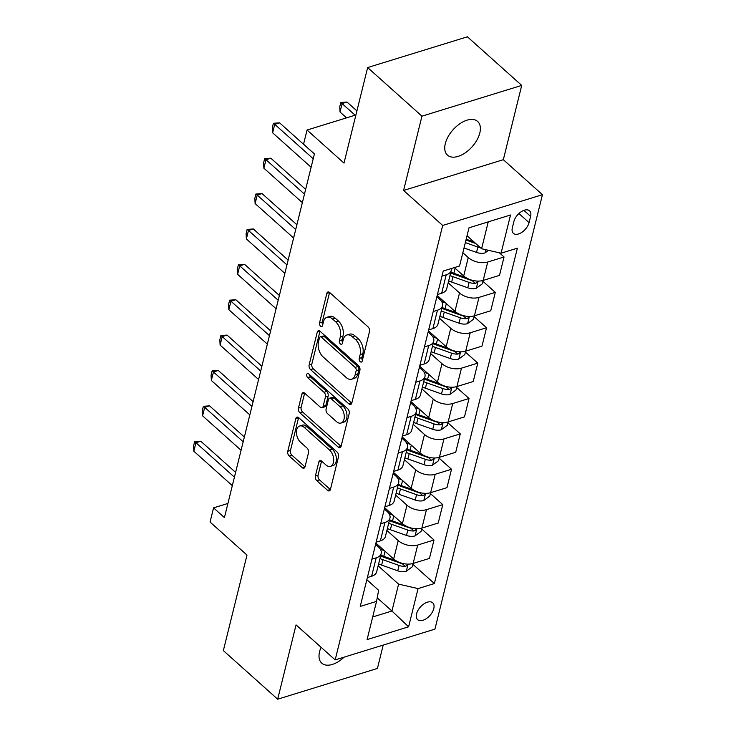 <?xml version="1.0" encoding="UTF-8"?>
<svg xmlns="http://www.w3.org/2000/svg" width="736" height="736" viewBox="0 0 736 736"><rect width="100%" height="100%" fill="white"/><g stroke="black" fill="none" stroke-linecap="round" stroke-linejoin="round"><path stroke-width="1.1" d="M360.217 361.68A2.429 1.463 -107.1 0 0 361.413 362.057A2.429 1.463 -107.1 0 0 362.195 361.072L369.5 331.55A3.468 2.088 -107.1 0 0 368.046 326.867L329.664 292.514A3.468 2.088 -107.1 0 0 327.952 291.98A3.468 2.088 -107.1 0 0 326.839 293.388L319.534 322.902A2.429 1.463 -107.1 0 0 320.546 326.186A2.429 1.463 -107.1 0 0 321.742 326.563A2.429 1.463 -107.1 0 0 322.524 325.579L323.463 321.761A11.095 6.679 -107.1 0 1 327.023 317.262A11.095 6.679 -107.1 0 1 332.488 318.973L335.69 321.834A11.095 6.679 -107.1 0 1 340.317 336.83L339.37 340.648A2.429 1.463 -107.1 0 0 340.382 343.933A2.429 1.463 -107.1 0 0 341.578 344.31A2.429 1.463 -107.1 0 0 342.36 343.326L343.298 339.508A11.095 6.679 -107.1 0 1 346.858 335.009A11.095 6.679 -107.1 0 1 352.323 336.72L355.525 339.581A11.095 6.679 -107.1 0 1 360.152 354.577L359.205 358.395A2.429 1.463 -107.1 0 0 360.217 361.68M321.089 647.294A22.614 12.77 131.8 0 0 319.58 651.636A22.614 12.77 131.8 0 0 321.761 663.164A22.614 12.77 131.8 0 0 344.108 657.147M479.817 132.968A22.614 12.77 131.8 0 0 477.636 121.44A22.614 12.77 131.8 0 0 459.816 123.777A22.614 12.77 131.8 0 0 445.308 143.612A22.614 12.77 131.8 0 0 447.479 155.14A22.614 12.77 131.8 0 0 465.299 152.794A22.614 12.77 131.8 0 0 479.817 132.968M433.789 608.571A11.307 6.385 131.8 0 0 432.704 602.802A11.307 6.385 131.8 0 0 423.798 603.98A11.307 6.385 131.8 0 0 416.539 613.888A11.307 6.385 131.8 0 0 417.625 619.657A11.307 6.385 131.8 0 0 426.54 618.488A11.307 6.385 131.8 0 0 433.789 608.571M315.376 476.036A3.468 2.088 -107.1 0 0 316.82 480.718L327.594 490.36A3.468 2.088 -107.1 0 0 329.296 490.894A3.468 2.088 -107.1 0 0 330.409 489.486L338.523 456.706A3.468 2.088 -107.1 0 0 337.079 452.024L298.687 417.671A3.468 2.088 -107.1 0 0 296.976 417.137A3.468 2.088 -107.1 0 0 295.863 418.545L287.758 451.324A3.468 2.088 -107.1 0 0 289.202 456.007L302.211 467.645A3.468 2.088 -107.1 0 0 303.922 468.188A3.468 2.088 -107.1 0 0 305.026 466.78L308.504 452.75A3.468 2.088 -107.1 0 0 307.059 448.068L300.601 442.29A9.274 5.584 -107.1 0 1 296.47 432.989A9.274 5.584 -107.1 0 1 299.708 425.997A9.274 5.584 -107.1 0 1 304.281 427.432L329.553 450.046A9.274 5.584 -107.1 0 1 333.693 459.347A9.274 5.584 -107.1 0 1 330.455 466.339A9.274 5.584 -107.1 0 1 325.882 464.904L321.669 461.132A3.468 2.088 -107.1 0 0 319.958 460.598A3.468 2.088 -107.1 0 0 318.844 462.006L315.376 476.036L318.072 475.198A3.468 2.088 -107.1 0 0 319.516 479.89L330.289 489.523A3.468 2.088 -107.1 0 0 330.381 489.606M421.958 116.168L403.576 190.458L503.332 159.694L521.723 85.404L421.958 116.168L367.641 67.565L343.997 163.088L307.059 130.033L303.554 144.192L314.419 153.907L224.416 517.592L213.56 507.877L210.054 522.026L246.992 555.073L223.348 650.596L277.674 699.2L377.43 668.435L383.208 645.086M403.576 190.458L442.686 225.455L335.174 659.898L296.056 624.91L277.674 699.2M348.974 403.963A3.468 2.088 -107.1 0 0 350.686 404.496A3.468 2.088 -107.1 0 0 351.79 403.089L359.904 370.309A3.468 2.088 -107.1 0 0 358.46 365.617L320.068 331.274A3.468 2.088 -107.1 0 0 318.357 330.74A3.468 2.088 -107.1 0 0 317.253 332.138L309.138 364.927A3.468 2.088 -107.1 0 0 310.583 369.61L348.974 403.963L351.67 403.126A3.468 2.088 -107.1 0 0 351.762 403.208M349.214 413.503L341.099 446.292A3.468 2.088 -107.1 0 1 339.986 447.69A3.468 2.088 -107.1 0 1 338.284 447.157L299.892 412.813A3.468 2.088 -107.1 0 1 298.448 408.121L301.916 394.091A3.468 2.088 -107.1 0 1 303.03 392.684A3.468 2.088 -107.1 0 1 304.741 393.226L320.307 407.155A3.468 2.088 -107.1 0 0 322.018 407.689A3.468 2.088 -107.1 0 0 323.132 406.281L325.432 396.98A3.468 2.088 -107.1 0 0 323.987 392.288L307.777 377.789A2.429 1.463 -107.1 0 1 306.691 375.351A2.429 1.463 -107.1 0 1 307.538 373.52A2.429 1.463 -107.1 0 1 308.734 373.897L347.769 408.82A3.468 2.088 -107.1 0 1 349.214 413.503M367.641 67.565L467.397 36.8L521.723 85.404M513.884 221.536L512.348 227.764A10.948 6.182 131.8 0 0 513.397 233.349A10.948 6.182 131.8 0 0 522.026 232.217A10.948 6.182 131.8 0 0 529.064 222.612L530.601 216.384A10.948 6.182 131.8 0 0 529.543 210.8A10.948 6.182 131.8 0 0 520.913 211.931A10.948 6.182 131.8 0 0 513.884 221.536M442.686 225.455L542.441 194.69L434.93 629.133L335.174 659.898M412.887 564.319L434.378 583.556L517.38 248.17L501.069 253.202L510.526 214.995L469.007 227.801L459.549 266.009L443.238 271.032L360.235 606.418L376.547 601.386L378.644 590.29L366.841 579.729M434.378 583.556L418.066 588.588L408.609 626.796L367.089 639.602L376.547 601.386M503.332 159.694L542.441 194.69M227.921 503.442L213.56 507.877M355.902 114.972L307.059 130.033M501.069 253.202L481.592 248.75L467.038 235.732M481.592 248.75L488.244 221.867M377.218 597.853L391.938 611.018L398.59 584.136L378.138 565.837M421.636 528.945L434.01 540.012L429.456 558.403L413.144 563.436A14.131 7.976 -166.1 0 1 393.668 558.992L375.903 543.094M434.01 540.012L417.698 545.045A14.131 7.976 -166.1 0 1 398.222 540.592L386.897 530.463M430.394 493.562L442.768 504.629L438.214 523.029L421.903 528.062A14.131 7.976 -166.1 0 1 402.426 523.609L384.661 507.72M442.768 504.629L426.457 509.662A14.131 7.976 -166.1 0 1 406.98 505.209L395.655 495.08M439.153 458.188L451.518 469.255L446.964 487.655L430.652 492.678A14.131 7.976 -166.1 0 1 411.176 488.235L393.42 472.337M451.518 469.255L435.206 474.288A14.131 7.976 -166.1 0 1 415.73 469.835L404.404 459.706M447.902 422.804L460.276 433.872L455.722 452.272L439.41 457.304A14.131 7.976 -166.1 0 1 419.934 452.852L402.169 436.963M460.276 433.872L443.964 438.904A14.131 7.976 -166.1 0 1 424.488 434.461L413.163 424.322M456.66 387.43L469.034 398.498L464.48 416.898L448.169 421.921A14.131 7.976 -166.1 0 1 428.692 417.478L410.927 401.58M469.034 398.498L452.723 403.53A14.131 7.976 -166.1 0 1 433.246 399.078L421.921 388.948M465.419 352.056L477.784 363.124L473.23 381.515L456.918 386.547A14.131 7.976 -166.1 0 1 437.442 382.094L419.686 366.206M477.784 363.124L461.472 368.147A14.131 7.976 -166.1 0 1 441.996 363.704L430.67 353.565M474.168 316.673L486.542 327.741L481.988 346.141L465.676 351.173A14.131 7.976 -166.1 0 1 446.2 346.72L428.435 330.823M486.542 327.741L470.23 332.773A14.131 7.976 -166.1 0 1 450.754 328.32L439.429 318.191M482.926 281.299L495.3 292.367L490.746 310.758L474.435 315.79A14.131 7.976 -166.1 0 1 454.958 311.337L437.193 295.449M495.3 292.367L478.989 297.399A14.131 7.976 -166.1 0 1 459.512 292.946L448.187 282.808M499.394 252.816L504.05 256.984L499.496 275.384L483.184 280.416A14.131 7.976 -166.1 0 1 463.708 275.963L454.37 267.6M504.05 256.984L487.738 262.016A14.131 7.976 -166.1 0 1 468.262 257.563L462.834 252.715M372.692 616.952L391.938 611.018L408.609 626.796M436.88 296.709L439.558 299.101A14.131 7.976 -166.1 0 1 442.492 305.817A14.131 7.976 -166.1 0 1 437.46 310.196L433.219 311.512M428.131 332.083L430.799 334.475A14.131 7.976 -166.1 0 1 433.734 341.2A14.131 7.976 -166.1 0 1 428.711 345.58L424.46 346.886M419.373 367.457L422.05 369.858A14.131 7.976 -166.1 0 1 424.976 376.574A14.131 7.976 -166.1 0 1 419.952 380.954L415.711 382.269M410.614 402.84L413.292 405.232A14.131 7.976 -166.1 0 1 416.226 411.948A14.131 7.976 -166.1 0 1 411.194 416.337L406.953 417.643M401.865 438.214L404.533 440.606A14.131 7.976 -166.1 0 1 407.468 447.332A14.131 7.976 -166.1 0 1 402.445 451.711L398.194 453.017M393.107 473.598L395.784 475.99A14.131 7.976 -166.1 0 1 398.71 482.706A14.131 7.976 -166.1 0 1 393.686 487.094L389.445 488.4M384.348 508.972L387.026 511.364A14.131 7.976 -166.1 0 1 389.96 518.089A14.131 7.976 -166.1 0 1 384.928 522.468L380.687 523.774M375.599 544.355L378.267 546.747A14.131 7.976 -166.1 0 1 381.202 553.463A14.131 7.976 -166.1 0 1 376.179 557.851L371.928 559.158M451.315 268.548A14.131 7.976 -166.1 0 1 451.242 270.443A14.131 7.976 -166.1 0 1 446.218 274.822L441.977 276.129M451.242 270.443L446.688 288.834A14.131 7.976 -166.1 0 1 441.664 293.222L437.423 294.529M442.492 305.817L437.938 324.217A14.131 7.976 -166.1 0 1 432.906 328.596L428.665 329.903M433.734 341.2L429.18 359.591A14.131 7.976 -166.1 0 1 424.157 363.97L419.916 365.286M424.976 376.574L420.431 394.974A14.131 7.976 -166.1 0 1 415.398 399.354L411.157 400.66M416.226 411.948L411.672 430.348A14.131 7.976 -166.1 0 1 406.649 434.728L402.399 436.043M407.468 447.332L402.914 465.732A14.131 7.976 -166.1 0 1 397.891 470.111L393.65 471.417M398.71 482.706L394.165 501.106A14.131 7.976 -166.1 0 1 389.132 505.485L384.891 506.8M389.96 518.089L385.406 536.48A14.131 7.976 -166.1 0 1 380.383 540.868L376.133 542.174M381.202 553.463L376.648 571.863A14.131 7.976 -166.1 0 1 371.625 576.242L367.384 577.548M398.59 584.136L418.066 588.588M362.397 360.226A2.429 1.463 -107.1 0 1 361.9 357.567L362.848 353.749A11.095 6.679 -107.1 0 0 358.22 338.753L355.525 339.581M346.858 335.009L349.554 334.172A11.095 6.679 -107.1 0 1 355.019 335.892L358.22 338.753M327.023 317.262L329.719 316.425A11.095 6.679 -107.1 0 1 335.184 318.145L338.385 321.006A11.095 6.679 -107.1 0 1 343.013 336.002L342.065 339.82A2.429 1.463 -107.1 0 0 342.562 342.479M329.562 292.44A3.468 2.088 -107.1 0 0 329.535 292.56L322.23 322.074A2.429 1.463 -107.1 0 0 322.727 324.732M319.976 331.191A3.468 2.088 -107.1 0 0 319.948 331.31L311.834 364.09A3.468 2.088 -107.1 0 0 313.278 368.782L351.67 403.126M356.16 370.696A2.429 1.463 -107.1 0 0 355.148 367.411L321.448 337.263A2.429 1.463 -107.1 0 0 320.252 336.886A2.429 1.463 -107.1 0 0 319.479 337.87L318.486 341.9A11.095 6.679 -107.1 0 0 323.104 356.896L346.141 377.504A11.095 6.679 -107.1 0 0 351.615 379.215A11.095 6.679 -107.1 0 0 355.166 374.716L356.16 370.696L358.855 369.858A2.429 1.463 -107.1 0 0 357.843 366.583L355.148 367.411M320.252 336.886L322.948 336.058A2.429 1.463 -107.1 0 1 324.153 336.426L357.843 366.583M351.615 379.215L354.31 378.387A11.095 6.679 -107.1 0 0 357.862 373.888L355.166 374.716M358.855 369.858L357.862 373.888M304.649 393.144A3.468 2.088 -107.1 0 0 304.612 393.263L301.144 407.293A3.468 2.088 -107.1 0 0 302.588 411.976L340.98 446.329A3.468 2.088 -107.1 0 0 341.072 446.402M322.018 407.689L324.714 406.861A3.468 2.088 -107.1 0 0 325.827 405.453L328.127 396.143A3.468 2.088 -107.1 0 0 326.683 391.46L310.472 376.961L307.777 377.789M309.387 374.477A2.429 1.463 -107.1 0 0 310.472 376.961M336.462 421.608A9.274 5.584 -107.1 0 0 341.035 423.044A9.274 5.584 -107.1 0 0 344.273 416.052A9.274 5.584 -107.1 0 0 340.142 406.75L331.237 398.783A3.468 2.088 -107.1 0 0 329.526 398.24A3.468 2.088 -107.1 0 0 328.412 399.648L326.112 408.958A3.468 2.088 -107.1 0 0 327.557 413.641L336.462 421.608M341.035 423.044L343.73 422.206A9.274 5.584 -107.1 0 0 346.969 415.214A9.274 5.584 -107.1 0 0 342.838 405.913L340.142 406.75M329.526 398.24L332.221 397.412A3.468 2.088 -107.1 0 1 333.932 397.946L342.838 405.913M321.577 461.058A3.468 2.088 -107.1 0 0 321.54 461.178L318.072 475.198M330.455 466.339L333.15 465.502A9.274 5.584 -107.1 0 0 336.389 458.51A9.274 5.584 -107.1 0 0 332.249 449.208L329.553 450.046M299.708 425.997L302.404 425.16A9.274 5.584 -107.1 0 1 306.976 426.595L332.249 449.208M298.595 417.588A3.468 2.088 -107.1 0 0 298.568 417.708L290.453 450.487A3.468 2.088 -107.1 0 0 291.898 455.179L304.906 466.817A3.468 2.088 -107.1 0 0 304.998 466.9M488.502 250.332L484.96 252.936A9.366 5.29 -166.1 0 1 476.523 252.411L464.011 247.977M474.03 241.988L466.182 239.2M465.336 242.595L477.857 247.038A9.366 5.29 13.9 0 0 480.442 247.719M475.723 243.496L465.971 240.037M356.914 110.915L346.987 102.037L342.139 103.537L340.032 112.028L346.555 117.861M340.032 112.028L339.756 106.748L340.805 102.506L346.987 102.037M355.175 115.202L340.805 102.506M311.116 167.256L272.633 132.811L272.357 127.54L273.406 123.298L274.73 124.32L279.588 122.829L314.401 153.98M272.633 132.811L274.73 124.32L313.223 158.764M273.406 123.298L279.588 122.829M483.138 280.425L482.301 283.82L476.21 288.319A9.366 5.29 -166.1 0 1 467.774 287.794L451.665 282.081A27.03 15.263 -166.1 0 1 448.656 280.885M465.842 277.564L453.836 273.304A27.03 15.263 -166.1 0 1 450.828 272.118M449.99 275.512A27.03 15.263 13.9 0 0 452.999 276.699L469.099 282.412A9.366 5.29 13.9 0 0 475.244 283.323L476.542 282.817L477.581 281.088M475.244 283.323L472.126 280.526A4.766 2.696 -166.1 0 1 470.479 280.122L454.379 274.408A22.43 12.668 -166.1 0 1 450.644 272.854M445.676 303.039A27.03 15.263 -166.1 0 1 441.407 301.18M474.389 315.808L473.542 319.203L467.452 323.693A9.366 5.29 -166.1 0 1 459.016 323.168L442.906 317.455A27.03 15.263 -166.1 0 1 439.907 316.268M457.084 312.938L445.078 308.678A27.03 15.263 -166.1 0 1 442.078 307.492M441.232 310.886A27.03 15.263 13.9 0 0 444.24 312.073L460.35 317.796A9.366 5.29 13.9 0 0 466.495 318.697L467.783 318.191L468.832 316.462M466.495 318.697L463.367 315.9A4.766 2.696 -166.1 0 1 461.73 315.505L445.62 309.792A22.43 12.668 -166.1 0 1 441.894 308.237M436.917 338.413A27.03 15.263 -166.1 0 1 432.658 336.564M465.63 351.182L464.793 354.577L458.694 359.076A9.366 5.29 -166.1 0 1 450.257 358.552L434.157 352.829A27.03 15.263 -166.1 0 1 431.149 351.642M448.334 348.321L436.328 344.062A27.03 15.263 -166.1 0 1 433.32 342.875M432.483 346.27A27.03 15.263 13.9 0 0 435.482 347.456L451.591 353.17A9.366 5.29 13.9 0 0 457.737 354.08L459.034 353.574L460.074 351.845M457.737 354.08L454.609 351.284A4.766 2.696 -166.1 0 1 452.971 350.879L436.862 345.166A22.43 12.668 -166.1 0 1 433.136 343.611M302.367 202.63L263.874 168.194L263.598 162.914L264.647 158.672L265.972 159.703L270.83 158.203L305.652 189.354M263.874 168.194L265.972 159.703L304.465 194.138M264.647 158.672L270.83 158.203M293.609 238.004L255.116 203.568L254.84 198.297L255.889 194.046L257.223 195.077L262.071 193.586L296.893 224.738M255.116 203.568L257.223 195.077L295.716 229.522M255.889 194.046L262.071 193.586M284.86 273.387L246.367 238.952L246.091 233.671L247.14 229.43L248.464 230.46L253.322 228.96L288.144 260.112M246.367 238.952L248.464 230.46L286.957 264.896M247.14 229.43L253.322 228.96M428.159 373.787A27.03 15.263 -166.1 0 1 423.899 371.938M456.872 386.566L456.035 389.96L449.944 394.45A9.366 5.29 -166.1 0 1 441.508 393.926L425.399 388.212A27.03 15.263 -166.1 0 1 422.39 387.026M439.576 383.695L427.57 379.436A27.03 15.263 -166.1 0 1 424.562 378.249M423.724 381.644A27.03 15.263 13.9 0 0 426.733 382.83L442.833 388.553A9.366 5.29 13.9 0 0 448.978 389.454L450.276 388.948L451.315 387.219M448.978 389.454L445.86 386.658A4.766 2.696 -166.1 0 1 444.213 386.262L428.113 380.54A22.43 12.668 -166.1 0 1 424.378 378.994M276.101 308.761L237.608 274.326L237.332 269.054L238.381 264.804L239.706 265.834L244.564 264.334L279.386 295.495M237.608 274.326L239.706 265.834L278.199 300.27M238.381 264.804L244.564 264.334M419.41 409.17A27.03 15.263 -166.1 0 1 415.141 407.312M448.123 421.94L447.276 425.334L441.186 429.824A9.366 5.29 -166.1 0 1 432.75 429.3L416.64 423.586A27.03 15.263 -166.1 0 1 413.641 422.4M430.818 419.078L418.812 414.819A27.03 15.263 -166.1 0 1 415.812 413.632M414.966 417.027A27.03 15.263 13.9 0 0 417.974 418.214L434.084 423.927A9.366 5.29 13.9 0 0 440.229 424.838L441.526 424.322L442.566 422.593M440.229 424.838L437.101 422.041A4.766 2.696 -166.1 0 1 435.464 421.636L419.354 415.923A22.43 12.668 -166.1 0 1 415.628 414.368M410.651 444.544A27.03 15.263 -166.1 0 1 406.392 442.695M439.364 457.314L438.527 460.718L432.428 465.207A9.366 5.29 -166.1 0 1 423.991 464.683L407.891 458.97A27.03 15.263 -166.1 0 1 404.883 457.783M422.068 454.452L410.062 450.193A27.03 15.263 -166.1 0 1 407.054 449.006M406.217 452.401A27.03 15.263 13.9 0 0 409.216 453.588L425.325 459.301A9.366 5.29 13.9 0 0 431.471 460.212L432.768 459.706L433.808 457.976M431.471 460.212L428.343 457.415A4.766 2.696 -166.1 0 1 426.705 457.01L410.596 451.297A22.43 12.668 -166.1 0 1 406.87 449.742M401.893 479.927A27.03 15.263 -166.1 0 1 397.633 478.069M430.606 492.697L429.769 496.092L423.678 500.581A9.366 5.29 -166.1 0 1 415.242 500.057L399.133 494.344A27.03 15.263 -166.1 0 1 396.124 493.157M413.31 489.836L401.304 485.576A27.03 15.263 -166.1 0 1 398.296 484.38M397.458 487.784A27.03 15.263 13.9 0 0 400.467 488.971L416.567 494.684A9.366 5.29 13.9 0 0 422.722 495.595L424.01 495.08L425.049 493.35M422.722 495.595L419.594 492.798A4.766 2.696 -166.1 0 1 417.947 492.393L401.847 486.68A22.43 12.668 -166.1 0 1 398.112 485.125M393.144 515.301A27.03 15.263 -166.1 0 1 388.875 513.452M421.857 528.071L421.01 531.466L414.92 535.964A9.366 5.29 -166.1 0 1 406.484 535.44L390.374 529.727A27.03 15.263 -166.1 0 1 387.375 528.54M404.552 525.21L392.546 520.95A27.03 15.263 -166.1 0 1 389.546 519.763M388.7 523.158A27.03 15.263 13.9 0 0 391.708 524.345L407.818 530.058A9.366 5.29 13.9 0 0 413.963 530.969L415.26 530.463L416.3 528.733M413.963 530.969L410.835 528.172A4.766 2.696 -166.1 0 1 409.198 527.767L393.088 522.054A22.43 12.668 -166.1 0 1 389.362 520.499M384.385 550.684A27.03 15.263 -166.1 0 1 380.126 548.826M413.098 563.454L412.261 566.849L406.162 571.338A9.366 5.29 -166.1 0 1 397.725 570.814L381.625 565.101A27.03 15.263 -166.1 0 1 378.617 563.914M395.802 560.593L383.796 556.324A27.03 15.263 -166.1 0 1 380.788 555.137M379.951 558.541A27.03 15.263 13.9 0 0 382.95 559.728L399.059 565.441A9.366 5.29 13.9 0 0 405.205 566.343L406.502 565.837L407.542 564.107M405.205 566.343L402.077 563.546A4.766 2.696 -166.1 0 1 400.439 563.15L384.33 557.437A22.43 12.668 -166.1 0 1 380.604 555.882M267.343 344.144L228.85 309.7L228.574 304.428L229.623 300.187L230.957 301.217L235.805 299.718L270.627 330.869M228.85 309.7L230.957 301.217L269.45 335.653M229.623 300.187L235.805 299.718M258.594 379.518L220.101 345.083L219.825 339.811L220.874 335.561L222.198 336.591L227.056 335.092L261.878 366.252M220.101 345.083L222.198 336.591L260.691 371.027M220.874 335.561L227.056 335.092M249.835 414.902L211.342 380.457L211.066 375.185L212.115 370.944L213.449 371.965L218.298 370.475L253.12 401.626M211.342 380.457L213.449 371.965L251.933 406.41M212.115 370.944L218.298 370.475M241.077 450.276L202.584 415.84L202.308 410.568L203.366 406.318L204.691 407.348L209.539 405.849L244.361 437.009M202.584 415.84L204.691 407.348L243.184 441.784M203.366 406.318L209.539 405.849M232.328 485.659L193.835 451.214L193.559 445.942L194.608 441.701L195.932 442.722L200.79 441.232L235.612 472.383M193.835 451.214L195.932 442.722L234.425 477.167M194.608 441.701L200.79 441.232M393.668 558.992L398.222 540.592M402.426 523.609L406.98 505.209M411.176 488.235L415.73 469.835M419.934 452.852L424.488 434.461M428.692 417.478L433.246 399.078M437.442 382.094L441.996 363.704M446.2 346.72L450.754 328.32M454.958 311.337L459.512 292.946M463.708 275.963L468.262 257.563M441.664 293.222L446.218 274.822M483.184 280.416L487.738 262.016M474.435 315.79L478.989 297.399M432.906 328.596L437.46 310.196M465.676 351.173L470.23 332.773M424.157 363.97L428.711 345.58M456.918 386.547L461.472 368.147M415.398 399.354L419.952 380.954M448.169 421.921L452.723 403.53M406.649 434.728L411.194 416.337M439.41 457.304L443.964 438.904M397.891 470.111L402.445 451.711M430.652 492.678L435.206 474.288M389.132 505.485L393.686 487.094M421.903 528.062L426.457 509.662M380.383 540.868L384.928 522.468M413.144 563.436L417.698 545.045M371.625 576.242L376.179 557.851M523.876 210.367L530.601 216.384M518.917 213.532L529.064 222.612M362.848 353.749L360.152 354.577M355.019 335.892L352.323 336.72M342.065 339.82L339.37 340.648M343.013 336.002L340.317 336.83M338.385 321.006L335.69 321.834M335.184 318.145L332.488 318.973M322.23 322.074L319.534 322.902M329.535 292.56L326.839 293.388M361.9 357.567L359.205 358.395M313.278 368.782L310.583 369.61M311.834 364.09L309.138 364.927M319.948 331.31L317.253 332.138M324.153 336.426L321.448 337.263M340.98 446.329L338.284 447.157M302.588 411.976L299.892 412.813M301.144 407.293L298.448 408.121M304.612 393.263L301.916 394.091M325.827 405.453L323.132 406.281M328.127 396.143L325.432 396.98M326.683 391.46L323.987 392.288M333.932 397.946L331.237 398.783M321.54 461.178L318.844 462.006M306.976 426.595L304.281 427.432M304.906 466.817L302.211 467.645M291.898 455.179L289.202 456.007M290.453 450.487L287.758 451.324M298.568 417.708L295.863 418.545M330.289 489.523L327.594 490.36M319.516 479.89L316.82 480.718M485.116 252.825L485.88 249.734M476.523 252.411L477.857 247.038M476.358 288.208L478.124 281.097M453.836 273.304L455.087 268.244M451.665 282.081L452.999 276.699M467.774 287.794L469.099 282.412M467.608 323.582L469.366 316.471M445.078 308.678L446.329 303.628M442.906 317.455L444.24 312.073M459.016 323.168L460.35 317.796M458.85 358.956L460.607 351.854M436.328 344.062L437.58 339.002M434.157 352.829L435.482 347.456M450.257 358.552L451.591 353.17M450.092 394.34L451.858 387.228M427.57 379.436L428.821 374.385M425.399 388.212L426.733 382.83M441.508 393.926L442.833 388.553M441.342 429.714L443.1 422.611M418.812 414.819L420.063 409.759M416.64 423.586L417.974 418.214M432.75 429.3L434.084 423.927M432.584 465.097L434.341 457.985M410.062 450.193L411.314 445.133M407.891 458.97L409.216 453.588M423.991 464.683L425.325 459.301M423.826 500.471L425.592 493.359M401.304 485.576L402.555 480.516M399.133 494.344L400.467 488.971M415.242 500.057L416.567 494.684M415.076 535.854L416.834 528.742M392.546 520.95L393.797 515.89M390.374 529.727L391.708 524.345M406.484 535.44L407.818 530.058M406.318 571.228L408.075 564.116M383.796 556.324L385.048 551.273M381.625 565.101L382.95 559.728M397.725 570.814L399.059 565.441"/></g></svg>
